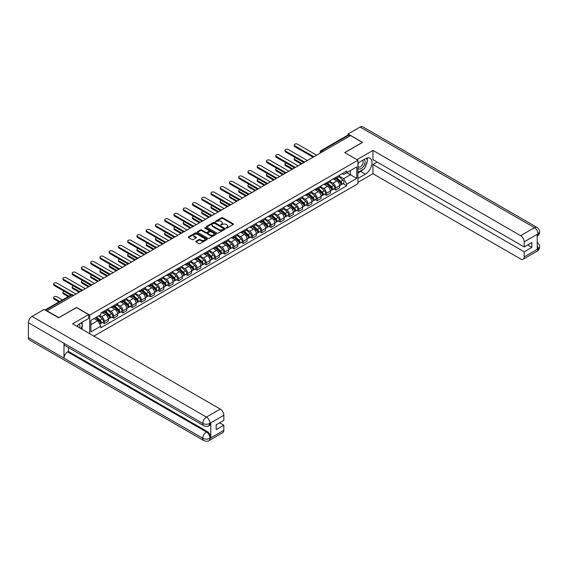 <?xml version="1.0" encoding="UTF-8"?>
<svg xmlns="http://www.w3.org/2000/svg" width="568" height="568" viewBox="0 0 568 568"><rect width="100%" height="100%" fill="white"/><g stroke="black" fill="none" stroke-linecap="round" stroke-linejoin="round"><path stroke-width="0.85" d="M226.22 228.059L227.037 228.059L233.221 224.488A0.824 0.476 0 0 0 233.221 223.82L222.741 217.771A0.824 0.476 0 0 0 221.577 217.771L215.393 221.343L215.393 221.811L217.011 221.35A2.634 1.519 0 0 1 220.732 221.35L221.605 221.854A2.634 1.519 0 0 1 222.379 222.926A2.634 1.519 0 0 1 221.605 224.005L220.81 224.935L222.422 224.474A2.634 1.519 0 0 1 226.149 224.474L227.022 224.978A2.634 1.519 0 0 1 227.796 226.05A2.634 1.519 0 0 1 227.022 227.129L226.22 228.059L226.22 227.59M196.024 241.23A0.824 0.476 0 0 0 196.024 241.904L198.963 243.601A0.824 0.476 0 0 0 200.128 243.601L206.993 239.632A0.824 0.476 0 0 0 206.993 238.958L196.514 232.908A0.824 0.476 0 0 0 195.349 232.908L188.484 236.877A0.824 0.476 0 0 0 188.484 237.552L192.034 239.597A0.824 0.476 0 0 0 193.198 239.597L196.137 237.9A0.824 0.476 0 0 0 196.137 237.232L194.377 236.21A2.201 1.271 0 0 1 193.731 235.315A2.201 1.271 0 0 1 195.094 234.137A2.201 1.271 0 0 1 197.494 234.414L204.388 238.397A2.201 1.271 0 0 1 205.034 239.298A2.201 1.271 0 0 1 203.678 240.47A2.201 1.271 0 0 1 201.278 240.193L200.128 239.533A0.824 0.476 0 0 0 198.963 239.533L196.024 241.23L196.024 241.904L198.963 240.214L198.963 239.533M89.73 315.062L76.502 307.43L58.823 317.633L47.023 310.817L350.584 135.56L362.384 142.376L344.712 152.579L357.939 160.219L89.73 315.062L89.73 333.728M217.068 233.143A0.824 0.476 0 0 0 218.233 233.143L225.098 229.181A0.824 0.476 0 0 0 225.098 228.506L214.619 222.457A0.824 0.476 0 0 0 213.454 222.457L206.589 226.426A0.824 0.476 0 0 0 206.589 227.094L217.068 233.143M204.807 228.187L216.039 234.414L209.18 238.375A0.824 0.476 0 0 1 208.016 238.375L197.536 232.319L197.536 231.652A0.824 0.476 0 0 0 197.536 232.319M197.536 231.652L200.476 229.955A0.824 0.476 0 0 1 201.64 229.955L205.886 232.404A0.824 0.476 0 0 0 207.05 232.404L209.003 231.282A0.824 0.476 0 0 0 209.003 230.608L204.579 228.052L205.396 227.583L216.046 233.732A0.824 0.476 0 0 1 216.046 234.406L216.046 233.732M93.912 336.142L357.939 183.705L357.939 160.219M323.121 151.415L321.878 150.697A1.676 0.966 60 0 0 321.034 150.612L347.907 135.099A1.676 0.966 60 0 1 348.745 135.184L321.878 150.697A1.676 0.966 120 0 0 320.686 152.749L320.686 152.82M349.987 135.901L348.745 135.184M335.695 177.443A3.855 2.229 60 0 1 334.893 179.168L338.812 176.911A3.855 2.229 -120 0 0 339.607 175.178M330.136 181.597L332.969 183.23A3.855 2.229 60 0 1 335.695 187.951L339.607 185.693A3.855 2.229 -120 0 0 336.881 180.965L334.076 179.346M339.607 185.693L339.607 187.781L335.695 190.039L333.821 188.959M334.893 179.168A3.855 2.229 60 0 1 332.997 178.998M335.695 187.951L335.695 190.039M326.444 182.782A3.855 2.229 60 0 1 325.641 184.515L329.561 182.257A3.855 2.229 -120 0 0 330.356 180.525M324.562 194.299L326.444 195.385L330.356 193.12L330.356 191.033A3.855 2.229 -120 0 0 327.629 186.311L324.825 184.692M325.641 184.515A3.855 2.229 60 0 1 323.746 184.337M320.885 186.936L323.71 188.569A3.855 2.229 60 0 1 326.444 193.297L326.444 195.385M317.192 188.122A3.855 2.229 60 0 1 316.39 189.854L320.302 187.596A3.855 2.229 -120 0 0 321.105 185.864M315.311 199.645L317.192 200.724L321.105 198.466L321.105 196.379A3.855 2.229 -120 0 0 318.378 191.65L315.574 190.031M316.39 189.854A3.855 2.229 60 0 1 314.487 189.684M311.633 192.282L314.459 193.908A3.855 2.229 60 0 1 317.192 198.637L317.192 200.724M307.934 193.468A3.855 2.229 60 0 1 307.139 195.2L311.051 192.935A3.855 2.229 -120 0 0 311.853 191.203M306.06 204.984L307.934 206.07L311.853 203.805L311.853 201.718A3.855 2.229 -120 0 0 309.12 196.989L306.322 195.378M307.139 195.2A3.855 2.229 60 0 1 305.236 195.023M302.382 197.621L305.208 199.254A3.855 2.229 60 0 1 307.934 203.976L307.934 206.07M298.683 198.807A3.855 2.229 60 0 1 297.888 200.539L301.8 198.282A3.855 2.229 -120 0 0 302.602 196.549M296.808 210.323L298.683 211.41L302.602 209.152L302.602 207.057A3.855 2.229 -120 0 0 299.868 202.336L297.071 200.717M297.888 200.539A3.855 2.229 60 0 1 295.985 200.369M293.131 202.961L295.956 204.594A3.855 2.229 60 0 1 298.683 209.322L298.683 211.41M289.431 204.146A3.855 2.229 60 0 1 288.629 205.879L292.548 203.621A3.855 2.229 -120 0 0 293.344 201.888M287.557 215.67L289.431 216.749L293.344 214.491L293.344 212.404A3.855 2.229 -120 0 0 290.617 207.675L287.813 206.056M288.629 205.879A3.855 2.229 60 0 1 286.733 205.708M283.872 208.307L286.705 209.94A3.855 2.229 60 0 1 289.431 214.661L289.431 216.749M280.18 209.493A3.855 2.229 60 0 1 279.378 211.225L283.297 208.967A3.855 2.229 -120 0 0 284.092 207.235M278.299 221.009L280.18 222.095L284.092 219.83L284.092 217.743A3.855 2.229 -120 0 0 281.366 213.021L278.561 211.403M279.378 211.225A3.855 2.229 60 0 1 277.482 211.047M274.621 213.646L277.454 215.279A3.855 2.229 60 0 1 280.18 220.008L280.18 222.095M270.929 214.832A3.855 2.229 60 0 1 270.127 216.564L274.039 214.306A3.855 2.229 -120 0 0 274.841 212.574M269.047 226.355L270.929 227.434L274.841 225.176L274.841 223.089A3.855 2.229 -120 0 0 272.115 218.361L269.31 216.742M270.127 216.564A3.855 2.229 60 0 1 268.231 216.394M265.37 218.985L268.195 220.618A3.855 2.229 60 0 1 270.929 225.347L270.929 227.434M261.671 220.178A3.855 2.229 60 0 1 260.875 221.91L264.787 219.646A3.855 2.229 -120 0 0 265.59 217.913M259.796 231.694L261.671 232.781L265.59 230.516L265.59 228.428A3.855 2.229 -120 0 0 262.856 223.7L260.059 222.088M260.875 221.91A3.855 2.229 60 0 1 258.972 221.733M256.118 224.332L258.944 225.965A3.855 2.229 60 0 1 261.671 230.686L261.671 232.781M252.419 225.517A3.855 2.229 60 0 1 251.624 227.25L255.536 224.992A3.855 2.229 -120 0 0 256.338 223.259M250.545 237.034L252.419 238.12L256.338 235.862L256.338 233.767A3.855 2.229 -120 0 0 253.605 229.046L250.807 227.427M251.624 227.25A3.855 2.229 60 0 1 249.721 227.072M246.867 229.671L249.693 231.304A3.855 2.229 60 0 1 252.419 236.032L252.419 238.12M243.168 230.856A3.855 2.229 60 0 1 242.366 232.589L246.285 230.331A3.855 2.229 -120 0 0 247.08 228.599M241.293 242.38L243.168 243.459L247.08 241.201L247.08 239.114A3.855 2.229 -120 0 0 244.354 234.385L241.549 232.766M242.366 232.589A3.855 2.229 60 0 1 240.47 232.418M237.616 235.017L240.441 236.65A3.855 2.229 60 0 1 243.168 241.372L243.168 243.459M233.917 236.203A3.855 2.229 60 0 1 233.114 237.935L237.034 235.67A3.855 2.229 -120 0 0 237.829 233.945M232.035 247.719L233.917 248.805L237.829 246.54L237.829 244.453A3.855 2.229 -120 0 0 235.102 239.731L232.298 238.113M233.114 237.935A3.855 2.229 60 0 1 231.219 237.758M228.357 240.356L231.19 241.989A3.855 2.229 60 0 1 233.917 246.718L233.917 248.805M224.665 241.542A3.855 2.229 60 0 1 223.863 243.274L227.775 241.017A3.855 2.229 -120 0 0 228.577 239.284M222.784 253.058L224.665 254.144L228.577 251.887L228.577 249.799A3.855 2.229 -120 0 0 225.851 245.071L223.046 243.452M223.863 243.274A3.855 2.229 60 0 1 221.967 243.104M219.106 245.696L221.932 247.328A3.855 2.229 60 0 1 224.665 252.057L224.665 254.144M215.407 246.888A3.855 2.229 60 0 1 214.612 248.621L218.524 246.356A3.855 2.229 -120 0 0 219.326 244.623M213.532 258.404L215.407 259.484L219.326 257.226L219.326 255.138A3.855 2.229 -120 0 0 216.6 250.41L213.795 248.798M214.612 248.621A3.855 2.229 60 0 1 212.709 248.443M209.855 251.042L212.68 252.675A3.855 2.229 60 0 1 215.407 257.396L215.407 259.484M206.156 252.227A3.855 2.229 60 0 1 205.36 253.96L209.272 251.702A3.855 2.229 -120 0 0 210.075 249.97M204.281 263.744L206.156 264.83L210.075 262.572L210.075 260.478A3.855 2.229 -120 0 0 207.341 255.756L204.544 254.137M205.36 253.96A3.855 2.229 60 0 1 203.458 253.782M200.603 256.381L203.429 258.014A3.855 2.229 60 0 1 206.156 262.743L206.156 264.83M196.904 257.567A3.855 2.229 60 0 1 196.109 259.299L200.021 257.041A3.855 2.229 -120 0 0 200.816 255.309M195.03 269.09L196.904 270.169L200.816 267.911L200.816 265.824A3.855 2.229 -120 0 0 198.09 261.095L195.293 259.477M196.109 259.299A3.855 2.229 60 0 1 194.206 259.129M191.352 261.727L194.178 263.353A3.855 2.229 60 0 1 196.904 268.082L196.904 270.169M187.653 262.913A3.855 2.229 60 0 1 186.851 264.645L190.77 262.38A3.855 2.229 -120 0 0 191.565 260.648M185.779 274.429L187.653 275.515L191.565 273.251L191.565 271.163A3.855 2.229 -120 0 0 188.839 266.442L186.034 264.823M186.851 264.645A3.855 2.229 60 0 1 184.955 264.468M182.094 267.066L184.927 268.7A3.855 2.229 60 0 1 187.653 273.421L187.653 275.515M178.402 268.252A3.855 2.229 60 0 1 177.599 269.985L181.519 267.727A3.855 2.229 -120 0 0 182.314 265.994M176.52 279.768L178.402 280.855L182.314 278.597L182.314 276.51A3.855 2.229 -120 0 0 179.587 271.781L176.783 270.162M177.599 269.985A3.855 2.229 60 0 1 175.704 269.814M172.842 272.406L175.668 274.039A3.855 2.229 60 0 1 178.402 278.767L178.402 280.855M169.143 273.599A3.855 2.229 60 0 1 168.348 275.331L172.26 273.066A3.855 2.229 -120 0 0 173.062 271.334M167.269 285.115L169.15 286.194L173.062 283.936L173.062 281.849A3.855 2.229 -120 0 0 170.336 277.12L167.532 275.501M168.348 275.331A3.855 2.229 60 0 1 166.445 275.153M163.591 277.752L166.417 279.385A3.855 2.229 60 0 1 169.15 284.106L169.15 286.194M159.892 278.938A3.855 2.229 60 0 1 159.097 280.67L163.009 278.412A3.855 2.229 -120 0 0 163.811 276.68M158.018 290.454L159.892 291.54L163.811 289.282L163.811 287.188A3.855 2.229 -120 0 0 161.078 282.466L158.28 280.848M159.097 280.67A3.855 2.229 60 0 1 157.194 280.493M154.34 283.091L157.166 284.724A3.855 2.229 60 0 1 159.892 289.453L159.892 291.54M150.641 284.277A3.855 2.229 60 0 1 149.845 286.009L153.758 283.751A3.855 2.229 -120 0 0 154.553 282.019M148.766 295.8L150.641 296.879L154.553 294.622L154.553 292.534A3.855 2.229 -120 0 0 151.826 287.806L149.029 286.187M149.845 286.009A3.855 2.229 60 0 1 147.943 285.839M145.088 288.438L147.914 290.063A3.855 2.229 60 0 1 150.641 294.792L150.641 296.879M141.389 289.623A3.855 2.229 60 0 1 140.587 291.356L144.506 289.091A3.855 2.229 -120 0 0 145.302 287.358M139.515 301.139L141.389 302.226L145.302 299.961L145.302 297.873A3.855 2.229 -120 0 0 142.575 293.152L139.771 291.533M140.587 291.356A3.855 2.229 60 0 1 138.691 291.178M135.83 293.777L138.663 295.41A3.855 2.229 60 0 1 141.389 300.131L141.389 302.226M132.138 294.962A3.855 2.229 60 0 1 131.336 296.695L135.255 294.437A3.855 2.229 -120 0 0 136.05 292.705M130.257 306.479L132.138 307.565L136.05 305.307L136.05 303.213A3.855 2.229 -120 0 0 133.324 298.491L130.519 296.872M131.336 296.695A3.855 2.229 60 0 1 129.44 296.524M126.579 299.116L129.405 300.749A3.855 2.229 60 0 1 132.138 305.477L132.138 307.565M122.887 300.309A3.855 2.229 60 0 1 122.084 302.034L125.997 299.776A3.855 2.229 -120 0 0 126.799 298.044M121.005 311.825L122.887 312.904L126.799 310.646L126.799 308.559A3.855 2.229 -120 0 0 124.072 303.83L121.268 302.211M122.084 302.034A3.855 2.229 60 0 1 120.182 301.864M117.328 304.462L120.153 306.095A3.855 2.229 60 0 1 122.887 310.817L122.887 312.904M113.628 305.648A3.855 2.229 60 0 1 112.833 307.38L116.745 305.123A3.855 2.229 -120 0 0 117.548 303.39M111.754 317.164L113.628 318.25L117.548 315.986L117.548 313.898A3.855 2.229 -120 0 0 114.814 309.177L112.017 307.558M112.833 307.38A3.855 2.229 60 0 1 110.93 307.203M108.076 309.801L110.902 311.434A3.855 2.229 60 0 1 113.628 316.163L113.628 318.25M104.377 310.987A3.855 2.229 60 0 1 103.582 312.719L107.494 310.462A3.855 2.229 -120 0 0 108.296 308.729M102.503 322.51L104.377 323.59L108.296 321.332L108.296 319.244A3.855 2.229 -120 0 0 105.563 314.516L102.765 312.897M103.582 312.719A3.855 2.229 60 0 1 101.679 312.549M99.393 315.474L101.651 316.774A3.855 2.229 60 0 1 104.377 321.502L104.377 323.59M342.248 173.659L343.64 174.461L356.754 166.893L350.463 170.521L350.463 174.767L343.64 178.707L339.394 176.25M90.916 324.619L97.739 320.679L100.877 326.124L90.916 331.875L90.916 320.373L100.877 314.622L100.877 313.011L346.785 171.039L346.785 172.644L356.754 178.402L346.785 184.153L343.64 178.707M356.754 166.893L356.754 178.402M100.877 326.124L100.877 327.736L346.785 185.764L346.785 184.153M97.739 320.679L94.061 318.556M343.072 183.613L346.785 185.764M226.454 228.144L227.022 227.811A2.634 1.519 0 0 0 227.796 226.739L227.796 226.05M222.379 222.926L222.379 223.614A2.634 1.519 0 0 1 221.605 224.687L221.037 225.02M233.214 224.495L222.741 218.453A0.824 0.476 0 0 0 221.577 218.453L215.62 221.889M225.098 228.506L225.098 229.181L214.619 223.139A0.824 0.476 0 0 0 213.454 223.139L206.596 227.101M223.643 229.081L223.643 228.606L214.448 223.295L212.787 223.785A2.634 1.519 0 0 0 212.013 224.857A2.634 1.519 0 0 0 212.787 225.936L219.078 229.564A2.634 1.519 0 0 0 222.798 229.564L223.643 229.081L223.643 229.763L223.813 228.84M212.013 224.857L212.013 225.546A2.634 1.519 0 0 0 212.787 226.618L212.787 225.936M223.643 229.763L222.798 230.253A2.634 1.519 0 0 1 219.078 230.253L212.787 226.618M197.543 232.326L200.476 230.636L200.476 229.955M209.244 230.942L209.244 231.63A0.824 0.476 0 0 1 209.003 231.964L207.05 233.093A0.824 0.476 0 0 1 205.886 233.093L201.64 230.636A0.824 0.476 0 0 0 200.476 230.636M210.302 234.953A2.201 1.271 0 0 0 212.702 235.23A2.201 1.271 0 0 0 214.058 234.051A2.201 1.271 0 0 0 213.412 233.157L210.984 231.751A0.824 0.476 0 0 0 209.819 231.751L207.867 232.873A0.824 0.476 0 0 0 207.867 233.547L210.302 234.953L210.302 235.635A2.201 1.271 0 0 0 212.702 235.912A2.201 1.271 0 0 0 214.058 234.74L214.058 234.051M207.625 233.214L207.625 233.895A0.824 0.476 0 0 0 207.867 234.236L207.867 233.547M210.302 235.635L207.867 234.236M205.034 239.298L205.034 239.98A2.201 1.271 0 0 1 203.678 241.159A2.201 1.271 0 0 1 201.278 240.882L200.128 240.214A0.824 0.476 0 0 0 198.963 240.214M193.731 235.315L193.731 235.997A2.201 1.271 0 0 0 194.377 236.899L194.377 236.21M196.123 237.907L194.377 236.899M206.993 238.958L206.993 239.632L196.514 233.597A0.824 0.476 0 0 0 195.349 233.597L188.491 237.552M335.965 178.558L339.735 181.923A2.095 1.214 60 0 1 340.388 185.161L339.607 185.615M336.064 178.643L337.839 179.673M295.388 157.663A1.931 1.115 -0 0 0 294.267 158.678A1.931 1.115 -0 0 0 294.827 159.459L302.006 163.605M336.341 178.338L340.537 182.079A1.008 0.582 60 0 1 340.857 183.634A1.008 0.582 60 0 1 340.764 183.67M336.973 177.976L340.743 181.341A2.095 1.214 60 0 1 341.396 184.579A2.095 1.214 60 0 1 340.764 184.65M339.075 176.712L342.873 180.106A2.095 1.214 60 0 1 343.534 183.35L341.396 184.579M301.232 164.053L294.827 160.353A1.931 1.115 180 0 1 294.267 159.565L294.267 158.678M312.606 156.917L294.827 146.658A1.931 1.115 180 0 1 294.267 145.869L294.267 144.975A1.931 1.115 -0 0 0 294.827 145.763L313.373 156.47M316.596 155.185L297.554 144.187A1.931 1.115 -0 0 0 295.452 143.945A1.931 1.115 -0 0 0 294.267 144.975M326.706 183.897L330.477 187.262A2.095 1.214 60 0 1 331.137 190.507L330.356 190.954M326.806 183.989L328.581 185.012M286.137 163.002A1.931 1.115 -0 0 0 285.008 164.017A1.931 1.115 -0 0 0 285.576 164.805L292.754 168.944M327.09 183.677L331.286 187.419A1.008 0.582 60 0 1 331.598 188.981A1.008 0.582 60 0 1 331.506 189.016M327.715 183.315L331.485 186.68A2.095 1.214 60 0 1 332.145 189.925A2.095 1.214 60 0 1 331.513 189.989M329.823 182.051L333.622 185.445A2.095 1.214 60 0 1 334.282 188.69L332.145 189.925M291.98 169.392L285.576 165.693A1.931 1.115 180 0 1 285.008 164.905L285.008 164.017M317.455 189.243L321.225 192.602A2.095 1.214 60 0 1 321.886 195.846L321.105 196.301M317.555 189.329L319.33 190.351M276.886 168.348A1.931 1.115 -0 0 0 275.757 169.356A1.931 1.115 -0 0 0 276.325 170.144L283.503 174.291M317.839 189.023L322.035 192.765A1.008 0.582 60 0 1 322.347 194.32A1.008 0.582 60 0 1 322.255 194.355M318.463 188.661L322.233 192.019A2.095 1.214 60 0 1 322.894 195.264A2.095 1.214 60 0 1 322.262 195.335M320.565 187.397L324.371 190.791A2.095 1.214 60 0 1 325.031 194.029L322.894 195.264M282.729 174.738L276.325 171.039A1.931 1.115 180 0 1 275.757 170.251L275.757 169.356M363.279 169.321A9.436 5.446 120 0 1 360.666 171.451L365.352 174.156A9.436 5.446 120 0 0 371.515 165.835A9.436 5.446 120 0 0 370.066 158.273A9.436 5.446 120 0 0 365.352 158.742L357.939 163.023M365.352 174.156L357.939 178.43M357.939 182.371L372.942 173.709L372.942 164.493L524.186 251.816L524.186 256.921L538.123 248.798L537.236 249.217L537.236 234.492L538.038 233.853L524.186 241.854A5.034 2.904 -120 0 0 520.629 235.684L534.481 227.69L360.105 127.019L348.035 133.984L362.561 142.376L344.797 152.629M377.152 162.065L372.942 164.493M527.629 244.971L531.84 247.399L531.84 242.536L524.186 246.952L372.942 159.636L372.942 150.421L520.629 235.684M356.96 159.651L372.942 150.421M372.942 173.709L520.629 258.972A5.034 2.904 -120 0 0 523.142 259.221A5.034 2.904 -120 0 0 524.186 256.921M360.105 127.019A5.162 2.975 -60 0 1 362.682 126.763L537.058 227.434A5.162 2.975 -60 0 0 534.481 227.69A5.034 2.904 60 0 1 538.038 233.853M348.035 135.049L348.035 133.984M524.186 246.952L524.186 241.854M531.84 247.399L524.186 251.816M365.153 166.85A9.436 5.446 120 0 0 367.184 161.617M367.34 159.927A9.436 5.446 120 0 0 367.105 158.003M360.666 171.451L357.939 173.02M537.236 245.696L538.038 248.749M537.058 242.33C539.082 244.155 539.927 245.61 539.6 246.697L538.13 248.798M537.058 227.434C539.082 229.238 539.927 230.707 539.6 231.836L538.123 233.909M88.601 314.587L72.59 323.831L220.27 409.095A5.034 2.904 60 0 1 223.835 415.258L209.982 423.259L208.939 425.73C208.094 426.589 206.397 426.589 203.848 425.737L65.057 345.607A5.162 2.975 -60 0 1 63.985 343.278L28.4 322.738A5.162 2.975 -60 0 1 32.049 316.419L44.119 309.446L58.646 317.839L76.446 307.565L88.601 314.587L88.601 318.52L80.18 323.384A9.436 5.446 120 0 0 76.872 326.302M81.927 329.227L83.915 330.37M82.14 329.106L82.14 325.94M82.14 324.527L82.14 322.255M223.835 415.258L223.835 420.363L216.181 424.779L216.181 429.642L223.835 425.226L223.835 430.324A5.034 2.904 60 0 1 222.791 432.631L208.939 440.626A5.034 2.904 -120 0 0 209.982 438.326L223.835 430.324M208.939 440.626C208.136 441.478 206.44 441.485 203.848 440.633L29.465 339.955A5.162 2.975 -60 0 1 28.4 337.598L63.985 358.145A5.162 2.975 -60 0 1 67.635 351.862L206.425 431.985L207.228 431.524A5.034 2.904 60 0 1 210.785 437.687L210.785 422.968A5.034 2.904 60 0 1 209.741 425.269L208.939 425.73M28.4 322.738L28.4 337.598M203.848 425.737A5.162 2.975 -60 0 1 202.776 423.409L63.985 343.278L63.985 358.145L202.776 438.269C205.147 439.419 207.519 439.419 209.897 438.269L209.982 438.326M223.835 425.226L219.624 422.791M68.437 347.559L68.437 351.393L207.228 431.524M68.437 351.393L67.635 351.862M32.049 316.419L206.425 417.089A5.162 2.975 -60 0 0 202.776 423.409C205.154 424.552 207.526 424.537 209.89 423.38M357.939 168.263A5.453 3.145 120 0 0 362.27 167.794A5.453 3.145 120 0 0 365.11 161.859A5.453 3.145 120 0 0 364.123 159.452M358.394 162.76A5.453 3.145 120 0 0 357.939 163.74M357.939 165.565A3.735 2.158 120 0 0 358.692 166.914A3.735 2.158 120 0 0 361.567 165.913A3.735 2.158 120 0 0 363.193 162.157A3.735 2.158 120 0 0 362.419 160.446A3.735 2.158 120 0 0 362.412 160.439M358.699 162.583A3.735 2.158 120 0 0 357.939 164.819M366.204 158.316L367.659 160.389L364.457 168.639L358.053 172.338M79.754 327.97A5.453 3.145 120 0 0 79.939 326.501A5.453 3.145 120 0 0 79.037 324.158M78.022 326.969A3.735 2.158 120 0 0 78.022 326.799A3.735 2.158 120 0 0 77.638 325.436M81.004 322.908L82.488 325.031L81.061 328.723M303.355 162.263L285.576 151.997A1.931 1.115 180 0 1 285.008 151.209L285.008 150.321A1.931 1.115 -0 0 0 285.576 151.109L304.121 161.816M307.345 160.524L288.303 149.533A1.931 1.115 -0 0 0 286.201 149.292A1.931 1.115 -0 0 0 285.008 150.321M294.103 167.603L276.325 157.336A1.931 1.115 180 0 1 275.757 156.548L275.757 155.66A1.931 1.115 -0 0 0 276.325 156.448L294.87 167.155M298.094 165.863L279.051 154.872A1.931 1.115 -0 0 0 276.95 154.631A1.931 1.115 -0 0 0 275.757 155.66M308.204 194.583L311.974 197.948A2.095 1.214 60 0 1 312.634 201.186L311.853 201.64M308.303 194.668L310.078 195.697M267.627 173.687A1.931 1.115 -0 0 0 266.506 174.703A1.931 1.115 -0 0 0 267.074 175.491L274.245 179.63M308.587 194.362L312.783 198.104A1.008 0.582 60 0 1 313.096 199.659A1.008 0.582 60 0 1 313.003 199.702M309.212 194L312.982 197.366A2.095 1.214 60 0 1 313.642 200.603A2.095 1.214 60 0 1 313.011 200.674M311.314 192.737L315.119 196.13A2.095 1.214 60 0 1 315.78 199.375L313.642 200.603M273.478 180.077L267.074 176.378A1.931 1.115 180 0 1 266.506 175.59L266.506 174.703M298.953 199.922L302.723 203.287A2.095 1.214 60 0 1 303.383 206.532L302.595 206.979M299.052 200.014L300.827 201.036M258.376 179.034A1.931 1.115 -0 0 0 257.254 180.042A1.931 1.115 -0 0 0 257.815 180.83L264.993 184.976M299.329 199.702L303.525 203.451A1.008 0.582 60 0 1 303.844 205.005A1.008 0.582 60 0 1 303.752 205.041M299.961 199.34L303.731 202.705A2.095 1.214 60 0 1 304.391 205.95A2.095 1.214 60 0 1 303.752 206.014M302.062 198.083L305.868 201.477A2.095 1.214 60 0 1 306.521 204.714L304.391 205.95M264.226 185.416L257.815 181.717A1.931 1.115 180 0 1 257.254 180.936L257.254 180.042M289.701 205.268L293.471 208.633A2.095 1.214 60 0 1 294.125 211.871L293.344 212.326M289.801 205.353L291.576 206.383M249.125 184.373A1.931 1.115 -0 0 0 248.003 185.381A1.931 1.115 -0 0 0 248.564 186.169L255.742 190.315M290.078 205.048L294.274 208.79A1.008 0.582 60 0 1 294.593 210.345A1.008 0.582 60 0 1 294.501 210.38M290.709 204.686L294.48 208.051A2.095 1.214 60 0 1 295.133 211.289A2.095 1.214 60 0 1 294.501 211.36M292.811 203.422L296.61 206.816A2.095 1.214 60 0 1 297.27 210.061L295.133 211.289M254.968 190.763L248.564 187.064A1.931 1.115 180 0 1 248.003 186.276L248.003 185.381M284.852 172.949L267.074 162.682A1.931 1.115 180 0 1 266.506 161.894L266.506 161A1.931 1.115 -0 0 0 267.074 161.788L285.619 172.494M288.835 171.209L269.8 160.219A1.931 1.115 -0 0 0 267.698 159.977A1.931 1.115 -0 0 0 266.506 161M275.601 178.288L257.815 168.022A1.931 1.115 180 0 1 257.254 167.233L257.254 166.346A1.931 1.115 -0 0 0 257.815 167.134L276.36 177.841M279.584 176.549L260.549 165.558A1.931 1.115 -0 0 0 258.447 165.316A1.931 1.115 -0 0 0 257.254 166.346M266.342 183.627L248.564 173.368A1.931 1.115 180 0 1 248.003 172.58L248.003 171.685A1.931 1.115 -0 0 0 248.564 172.473L267.109 183.18M270.332 181.895L251.297 170.897A1.931 1.115 -0 0 0 249.189 170.656A1.931 1.115 -0 0 0 248.003 171.685M280.443 210.607L284.22 213.973A2.095 1.214 60 0 1 284.873 217.217L284.092 217.665M280.549 210.7L282.324 211.722M239.874 189.712A1.931 1.115 -0 0 0 238.745 190.727A1.931 1.115 -0 0 0 239.313 191.515L246.491 195.655M280.826 210.387L285.022 214.129A1.008 0.582 60 0 1 285.335 215.691A1.008 0.582 60 0 1 285.25 215.726M281.451 210.025L285.228 213.391A2.095 1.214 60 0 1 285.881 216.635A2.095 1.214 60 0 1 285.25 216.699M283.56 208.761L287.358 212.155A2.095 1.214 60 0 1 288.019 215.4L285.881 216.635M245.717 196.102L239.313 192.403A1.931 1.115 180 0 1 238.745 191.615L238.745 190.727M257.091 188.974L239.313 178.707A1.931 1.115 180 0 1 238.745 177.919L238.745 177.031A1.931 1.115 -0 0 0 239.313 177.819L257.858 188.526M261.081 187.234L242.039 176.243A1.931 1.115 -0 0 0 239.937 176.002A1.931 1.115 -0 0 0 238.745 177.031M271.192 215.946L274.962 219.312A2.095 1.214 60 0 1 275.622 222.557L274.841 223.011M271.291 216.039L273.066 217.061M230.622 195.058A1.931 1.115 -0 0 0 229.493 196.066A1.931 1.115 -0 0 0 230.061 196.855L237.239 201.001M271.575 215.733L275.771 219.475A1.008 0.582 60 0 1 276.084 221.03A1.008 0.582 60 0 1 275.991 221.066M272.2 215.364L275.97 218.73A2.095 1.214 60 0 1 276.63 221.974A2.095 1.214 60 0 1 275.998 222.045M274.301 214.108L278.107 217.501A2.095 1.214 60 0 1 278.767 220.739L276.63 221.974M236.465 201.441L230.061 197.749A1.931 1.115 180 0 1 229.493 196.961L229.493 196.066M247.84 194.313L230.061 184.046A1.931 1.115 180 0 1 229.493 183.258L229.493 182.371A1.931 1.115 -0 0 0 230.061 183.159L248.606 193.865M251.83 192.573L232.788 181.582A1.931 1.115 -0 0 0 230.686 181.341A1.931 1.115 -0 0 0 229.493 182.371M261.94 221.293L265.71 224.658A2.095 1.214 60 0 1 266.371 227.896L265.59 228.35M262.04 221.378L263.815 222.407M221.371 200.397A1.931 1.115 -0 0 0 220.242 201.413A1.931 1.115 -0 0 0 220.81 202.201L227.981 206.34M262.324 221.073L266.52 224.814A1.008 0.582 60 0 1 266.832 226.369A1.008 0.582 60 0 1 266.74 226.412M262.949 220.711L266.719 224.076A2.095 1.214 60 0 1 267.379 227.314A2.095 1.214 60 0 1 266.747 227.385M265.05 219.447L268.856 222.841A2.095 1.214 60 0 1 269.516 226.085L267.379 227.314M227.214 206.787L220.81 203.088A1.931 1.115 180 0 1 220.242 202.3L220.242 201.413M238.588 199.659L220.81 189.392A1.931 1.115 180 0 1 220.242 188.604L220.242 187.71A1.931 1.115 -0 0 0 220.81 188.498L239.355 199.205M242.571 197.92L223.536 186.929A1.931 1.115 -0 0 0 221.435 186.68A1.931 1.115 -0 0 0 220.242 187.71M252.689 226.632L256.459 229.997A2.095 1.214 60 0 1 257.119 233.242L256.331 233.689M252.788 226.724L254.563 227.747M212.112 205.737A1.931 1.115 -0 0 0 210.991 206.752A1.931 1.115 -0 0 0 211.552 207.54L218.73 211.686M253.065 226.412L257.261 230.161A1.008 0.582 60 0 1 257.581 231.716A1.008 0.582 60 0 1 257.489 231.751M253.697 226.05L257.467 229.415A2.095 1.214 60 0 1 258.128 232.66A2.095 1.214 60 0 1 257.489 232.724M255.799 224.786L259.604 228.18A2.095 1.214 60 0 1 260.258 231.424L258.128 232.66M217.963 212.127L211.552 208.428A1.931 1.115 180 0 1 210.991 207.639L210.991 206.752M229.337 204.998L211.552 194.732A1.931 1.115 180 0 1 210.991 193.944L210.991 193.056A1.931 1.115 -0 0 0 211.552 193.844L230.104 204.551M233.32 203.259L214.285 192.268A1.931 1.115 -0 0 0 212.184 192.027A1.931 1.115 -0 0 0 210.991 193.056M243.438 231.978L247.208 235.337A2.095 1.214 60 0 1 247.861 238.581L247.08 239.036M243.537 232.064L245.312 233.093M202.861 211.083A1.931 1.115 -0 0 0 201.739 212.091A1.931 1.115 -0 0 0 202.3 212.879L209.478 217.026M243.814 231.758L248.01 235.5A1.008 0.582 60 0 1 248.33 237.055A1.008 0.582 60 0 1 248.237 237.09M244.446 231.396L248.216 234.761A2.095 1.214 60 0 1 248.869 237.999A2.095 1.214 60 0 1 248.237 238.07M246.547 230.132L250.353 233.526A2.095 1.214 60 0 1 251.006 236.771L248.869 237.999M208.704 217.473L202.3 213.774A1.931 1.115 180 0 1 201.739 212.986L201.739 212.091M220.079 210.337L202.3 200.078A1.931 1.115 180 0 1 201.739 199.29L201.739 198.395A1.931 1.115 -0 0 0 202.3 199.183L220.845 209.89M224.069 208.598L205.034 197.607A1.931 1.115 -0 0 0 202.925 197.366A1.931 1.115 -0 0 0 201.739 198.395M234.186 237.317L237.956 240.683A2.095 1.214 60 0 1 238.61 243.928L237.829 244.375M234.286 237.41L236.061 238.432M193.61 216.422A1.931 1.115 -0 0 0 192.488 217.438A1.931 1.115 -0 0 0 193.049 218.226L200.227 222.365M234.563 237.097L238.759 240.839A1.008 0.582 60 0 1 239.078 242.401A1.008 0.582 60 0 1 238.986 242.437M235.195 236.735L238.965 240.101A2.095 1.214 60 0 1 239.618 243.345A2.095 1.214 60 0 1 238.986 243.409M237.296 235.471L241.095 238.865A2.095 1.214 60 0 1 241.755 242.11L239.618 243.345M199.453 222.812L193.049 219.113A1.931 1.115 180 0 1 192.488 218.325L192.488 217.438M210.827 215.684L193.049 205.417A1.931 1.115 180 0 1 192.488 204.629L192.488 203.742A1.931 1.115 -0 0 0 193.049 204.53L211.594 215.236M214.818 213.944L195.775 202.954A1.931 1.115 -0 0 0 193.674 202.712A1.931 1.115 -0 0 0 192.488 203.742M224.928 242.657L228.698 246.022A2.095 1.214 60 0 1 229.358 249.267L228.577 249.721M225.027 242.749L226.802 243.771M184.359 221.769A1.931 1.115 -0 0 0 183.23 222.777A1.931 1.115 -0 0 0 183.798 223.565L190.976 227.711M225.311 242.437L229.507 246.185A1.008 0.582 60 0 1 229.82 247.74A1.008 0.582 60 0 1 229.728 247.776M225.936 242.074L229.706 245.44A2.095 1.214 60 0 1 230.367 248.685A2.095 1.214 60 0 1 229.735 248.749M228.038 240.818L231.843 244.212A2.095 1.214 60 0 1 232.504 247.449L230.367 248.685M190.202 228.151L183.798 224.459A1.931 1.115 180 0 1 183.23 223.671L183.23 222.777M201.576 221.023L183.798 210.756A1.931 1.115 180 0 1 183.23 209.968L183.23 209.081A1.931 1.115 -0 0 0 183.798 209.869L202.343 220.576M205.566 219.284L186.524 208.293A1.931 1.115 -0 0 0 184.422 208.051A1.931 1.115 -0 0 0 183.23 209.081M215.677 248.003L219.447 251.368A2.095 1.214 60 0 1 220.107 254.606L219.326 255.06M215.776 248.088L217.551 249.118M175.107 227.108A1.931 1.115 -0 0 0 173.978 228.123A1.931 1.115 -0 0 0 174.546 228.911L181.717 233.05M216.06 247.783L220.256 251.525A1.008 0.582 60 0 1 220.569 253.079A1.008 0.582 60 0 1 220.476 253.122M216.685 247.421L220.455 250.786A2.095 1.214 60 0 1 221.115 254.024A2.095 1.214 60 0 1 220.483 254.095M218.786 246.157L222.592 249.551A2.095 1.214 60 0 1 223.252 252.796L221.115 254.024M180.951 233.498L174.546 229.799A1.931 1.115 180 0 1 173.978 229.011L173.978 228.123M192.325 226.362L174.546 216.103A1.931 1.115 180 0 1 173.978 215.315L173.978 214.42A1.931 1.115 -0 0 0 174.546 215.208L193.092 225.915M196.315 224.63L177.273 213.632A1.931 1.115 -0 0 0 175.171 213.391A1.931 1.115 -0 0 0 173.978 214.42M206.425 253.342L210.196 256.708A2.095 1.214 60 0 1 210.856 259.952L210.075 260.4M206.525 253.434L208.3 254.457M165.849 232.447A1.931 1.115 -0 0 0 164.727 233.462A1.931 1.115 -0 0 0 165.295 234.25L172.466 238.39M206.809 253.122L210.998 256.871A1.008 0.582 60 0 1 211.317 258.426A1.008 0.582 60 0 1 211.225 258.461M207.434 252.76L211.204 256.125A2.095 1.214 60 0 1 211.864 259.37A2.095 1.214 60 0 1 211.232 259.434M209.535 251.496L213.341 254.89A2.095 1.214 60 0 1 213.994 258.135L211.864 259.37M171.699 238.837L165.295 235.138A1.931 1.115 180 0 1 164.727 234.35L164.727 233.462M183.073 231.709L165.295 221.442A1.931 1.115 180 0 1 164.727 220.654L164.727 219.766A1.931 1.115 -0 0 0 165.295 220.554L183.84 231.261M187.057 229.969L168.022 218.978A1.931 1.115 -0 0 0 165.92 218.737A1.931 1.115 -0 0 0 164.727 219.766M197.174 258.688L200.944 262.047A2.095 1.214 60 0 1 201.604 265.291L200.816 265.746M197.274 258.774L199.049 259.796M156.598 237.793A1.931 1.115 -0 0 0 155.476 238.801A1.931 1.115 -0 0 0 156.037 239.589L163.215 243.736M197.55 258.468L201.746 262.21A1.008 0.582 60 0 1 202.066 263.765A1.008 0.582 60 0 1 201.974 263.8M198.182 258.106L201.952 261.465A2.095 1.214 60 0 1 202.613 264.709A2.095 1.214 60 0 1 201.974 264.78M200.284 256.842L204.089 260.236A2.095 1.214 60 0 1 204.743 263.481L202.613 264.709M162.448 244.183L156.037 240.484A1.931 1.115 180 0 1 155.476 239.696L155.476 238.801M173.822 237.048L156.037 226.781A1.931 1.115 180 0 1 155.476 226L155.476 225.106A1.931 1.115 -0 0 0 156.037 225.894L174.582 236.6M177.805 235.308L158.77 224.317A1.931 1.115 -0 0 0 156.661 224.076A1.931 1.115 -0 0 0 155.476 225.106M187.923 264.028L191.693 267.393A2.095 1.214 60 0 1 192.346 270.638L191.565 271.085M188.022 264.12L189.797 265.142M147.346 243.132A1.931 1.115 -0 0 0 146.224 244.148A1.931 1.115 -0 0 0 146.785 244.936L153.963 249.075M188.299 263.808L192.495 267.549A1.008 0.582 60 0 1 192.815 269.111A1.008 0.582 60 0 1 192.722 269.147M188.931 263.445L192.701 266.811A2.095 1.214 60 0 1 193.354 270.056A2.095 1.214 60 0 1 192.722 270.119M191.033 262.182L194.831 265.575A2.095 1.214 60 0 1 195.491 268.82L193.354 270.056M153.19 249.522L146.785 245.823A1.931 1.115 180 0 1 146.224 245.035L146.224 244.148M164.564 242.394L146.785 232.127A1.931 1.115 180 0 1 146.224 231.339L146.224 230.452A1.931 1.115 -0 0 0 146.785 231.233L165.331 241.947M168.554 240.654L149.512 229.664A1.931 1.115 -0 0 0 147.41 229.422A1.931 1.115 -0 0 0 146.224 230.452M178.664 269.367L182.434 272.732A2.095 1.214 60 0 1 183.095 275.977L182.314 276.431M178.764 269.459L180.539 270.482M138.095 248.479A1.931 1.115 -0 0 0 136.966 249.487A1.931 1.115 -0 0 0 137.534 250.275L144.712 254.421M179.048 269.147L183.244 272.896A1.008 0.582 60 0 1 183.556 274.45A1.008 0.582 60 0 1 183.464 274.486M179.673 268.785L183.443 272.15A2.095 1.214 60 0 1 184.103 275.395A2.095 1.214 60 0 1 183.471 275.459M181.781 267.528L185.58 270.922A2.095 1.214 60 0 1 186.24 274.159L184.103 275.395M143.938 254.862L137.534 251.17A1.931 1.115 180 0 1 136.966 250.381L136.966 249.487M155.312 247.733L137.534 237.467A1.931 1.115 180 0 1 136.966 236.679L136.966 235.791A1.931 1.115 -0 0 0 137.534 236.579L156.079 247.286M159.303 245.994L140.261 235.003A1.931 1.115 -0 0 0 138.159 234.761A1.931 1.115 -0 0 0 136.966 235.791M169.413 274.713L173.183 278.079A2.095 1.214 60 0 1 173.843 281.316L173.062 281.771M169.512 274.798L171.287 275.828M128.844 253.818A1.931 1.115 -0 0 0 127.715 254.833A1.931 1.115 -0 0 0 128.283 255.614L135.461 259.761M169.797 274.493L173.993 278.235A1.008 0.582 60 0 1 174.305 279.79A1.008 0.582 60 0 1 174.213 279.825M170.421 274.131L174.191 277.496A2.095 1.214 60 0 1 174.852 280.734A2.095 1.214 60 0 1 174.22 280.805M172.523 272.867L176.328 276.261A2.095 1.214 60 0 1 176.989 279.506L174.852 280.734M134.687 260.208L128.283 256.509A1.931 1.115 180 0 1 127.715 255.721L127.715 254.833M146.061 253.072L128.283 242.813A1.931 1.115 180 0 1 127.715 242.025L127.715 241.13A1.931 1.115 -0 0 0 128.283 241.918L146.828 252.625M150.051 251.34L131.009 240.342A1.931 1.115 -0 0 0 128.908 240.101A1.931 1.115 -0 0 0 127.715 241.13M160.162 280.052L163.932 283.418A2.095 1.214 60 0 1 164.592 286.662L163.811 287.11M160.261 280.145L162.036 281.167M119.585 259.157A1.931 1.115 -0 0 0 118.463 260.172A1.931 1.115 -0 0 0 119.031 260.96L126.203 265.1M160.545 279.832L164.734 283.574A1.008 0.582 60 0 1 165.054 285.136A1.008 0.582 60 0 1 164.961 285.171M161.17 279.47L164.94 282.836A2.095 1.214 60 0 1 165.6 286.08A2.095 1.214 60 0 1 164.968 286.144M163.272 278.206L167.077 281.6A2.095 1.214 60 0 1 167.737 284.845L165.6 286.08M125.436 265.547L119.031 261.848A1.931 1.115 180 0 1 118.463 261.06L118.463 260.172M136.81 258.419L119.031 248.152A1.931 1.115 180 0 1 118.463 247.364L118.463 246.476A1.931 1.115 -0 0 0 119.031 247.265L137.577 257.971M140.793 256.679L121.758 245.688A1.931 1.115 -0 0 0 119.656 245.447A1.931 1.115 -0 0 0 118.463 246.476M150.911 285.399L154.681 288.757A2.095 1.214 60 0 1 155.341 292.002L154.553 292.456M151.01 285.484L152.785 286.506M110.334 264.503A1.931 1.115 -0 0 0 109.212 265.512A1.931 1.115 -0 0 0 109.773 266.3L116.951 270.446M151.287 285.179L155.483 288.92A1.008 0.582 60 0 1 155.802 290.475A1.008 0.582 60 0 1 155.71 290.511M151.919 284.816L155.689 288.175A2.095 1.214 60 0 1 156.349 291.419A2.095 1.214 60 0 1 155.71 291.49M154.02 283.553L157.826 286.946A2.095 1.214 60 0 1 158.479 290.184L156.349 291.419M116.184 270.893L109.773 267.194A1.931 1.115 180 0 1 109.212 266.406L109.212 265.512M127.559 263.758L109.773 253.491A1.931 1.115 180 0 1 109.212 252.71L109.212 251.816A1.931 1.115 -0 0 0 109.773 252.604L128.318 263.311M131.542 262.018L112.507 251.028A1.931 1.115 -0 0 0 110.405 250.786A1.931 1.115 -0 0 0 109.212 251.816M141.659 290.738L145.429 294.103A2.095 1.214 60 0 1 146.082 297.341L145.302 297.795M141.759 290.823L143.534 291.853M101.083 269.843A1.931 1.115 -0 0 0 99.961 270.858A1.931 1.115 -0 0 0 100.522 271.646L107.7 275.785M142.036 290.518L146.232 294.26A1.008 0.582 60 0 1 146.551 295.814A1.008 0.582 60 0 1 146.459 295.857M142.667 290.156L146.438 293.521A2.095 1.214 60 0 1 147.091 296.759A2.095 1.214 60 0 1 146.459 296.83M144.769 288.892L148.567 292.286A2.095 1.214 60 0 1 149.228 295.53L147.091 296.759M106.926 276.233L100.522 272.534A1.931 1.115 180 0 1 99.961 271.745L99.961 270.858M118.3 269.104L100.522 258.838A1.931 1.115 180 0 1 99.961 258.049L99.961 257.155A1.931 1.115 -0 0 0 100.522 257.943L119.067 268.65M122.29 267.365L103.248 256.374A1.931 1.115 -0 0 0 101.147 256.132A1.931 1.115 -0 0 0 99.961 257.155M132.401 296.077L136.171 299.442A2.095 1.214 60 0 1 136.831 302.687L136.05 303.142M132.507 296.169L134.275 297.192M91.831 275.189A1.931 1.115 -0 0 0 90.703 276.197A1.931 1.115 -0 0 0 91.27 276.985L98.449 281.132M132.784 295.857L136.98 299.606A1.008 0.582 60 0 1 137.293 301.161A1.008 0.582 60 0 1 137.2 301.196M133.409 295.495L137.179 298.86A2.095 1.214 60 0 1 137.839 302.105A2.095 1.214 60 0 1 137.207 302.169M135.518 294.238L139.316 297.632A2.095 1.214 60 0 1 139.976 300.87L137.839 302.105M97.675 281.572L91.27 277.873A1.931 1.115 180 0 1 90.703 277.092L90.703 276.197M109.049 274.443L91.27 264.177A1.931 1.115 180 0 1 90.703 263.389L90.703 262.501A1.931 1.115 -0 0 0 91.27 263.289L109.816 273.996M113.039 272.704L93.997 261.713A1.931 1.115 -0 0 0 91.895 261.472A1.931 1.115 -0 0 0 90.703 262.501M123.149 301.423L126.92 304.789A2.095 1.214 60 0 1 127.58 308.026L126.799 308.481M123.249 301.509L125.024 302.538M82.58 280.528A1.931 1.115 -0 0 0 81.451 281.543A1.931 1.115 -0 0 0 82.019 282.324L89.197 286.471M123.533 301.203L127.729 304.945A1.008 0.582 60 0 1 128.041 306.5A1.008 0.582 60 0 1 127.949 306.535M124.158 300.841L127.928 304.207A2.095 1.214 60 0 1 128.588 307.444A2.095 1.214 60 0 1 127.956 307.515M126.259 299.577L130.065 302.971A2.095 1.214 60 0 1 130.725 306.216L128.588 307.444M88.423 286.918L82.019 283.219A1.931 1.115 180 0 1 81.451 282.431L81.451 281.543M99.798 279.783L82.019 269.523A1.931 1.115 180 0 1 81.451 268.735L81.451 267.84A1.931 1.115 -0 0 0 82.019 268.629L100.564 279.335M103.788 278.05L84.746 267.052A1.931 1.115 -0 0 0 82.644 266.811A1.931 1.115 -0 0 0 81.451 267.84M113.898 306.763L117.668 310.128A2.095 1.214 60 0 1 118.329 313.373L117.548 313.82M113.998 306.855L115.773 307.877M73.322 285.867A1.931 1.115 -0 0 0 72.2 286.883A1.931 1.115 -0 0 0 72.768 287.671L79.939 291.81M114.282 306.542L118.478 310.284A1.008 0.582 60 0 1 118.79 311.846A1.008 0.582 60 0 1 118.698 311.882M114.906 306.18L118.677 309.546A2.095 1.214 60 0 1 119.337 312.791A2.095 1.214 60 0 1 118.705 312.854M117.008 304.917L120.814 308.31A2.095 1.214 60 0 1 121.474 311.555L119.337 312.791M79.172 292.257L72.768 288.558A1.931 1.115 180 0 1 72.2 287.77L72.2 286.883M90.546 285.129L72.768 274.862A1.931 1.115 180 0 1 72.2 274.074L72.2 273.187A1.931 1.115 -0 0 0 72.768 273.975L91.313 284.682M94.529 283.389L75.494 272.399A1.931 1.115 -0 0 0 73.393 272.157A1.931 1.115 -0 0 0 72.2 273.187M104.647 312.102L108.417 315.467A2.095 1.214 60 0 1 109.077 318.712L108.289 319.166M104.746 312.194L106.521 313.216M64.07 291.214A1.931 1.115 -0 0 0 62.949 292.222A1.931 1.115 -0 0 0 63.509 293.01L68.955 296.155M105.023 311.889L109.219 315.63A1.008 0.582 60 0 1 109.539 317.185A1.008 0.582 60 0 1 109.447 317.221M105.655 311.527L109.425 314.885A2.095 1.214 60 0 1 110.085 318.13A2.095 1.214 60 0 1 109.447 318.201M107.757 310.263L111.562 313.657A2.095 1.214 60 0 1 112.216 316.894L110.085 318.13M68.181 296.595L63.509 293.904A1.931 1.115 180 0 1 62.949 293.116L62.949 292.222M81.295 290.468L63.509 280.201A1.931 1.115 180 0 1 62.949 279.413L62.949 278.526A1.931 1.115 -0 0 0 63.509 279.314L82.055 290.021M85.278 288.729L66.243 277.738A1.931 1.115 -0 0 0 64.141 277.496A1.931 1.115 -0 0 0 62.949 278.526M95.623 317.654L99.166 320.813A2.095 1.214 60 0 1 99.819 324.051L99.719 324.115M95.658 317.633L97.27 318.563M62.43 299.918L56.992 296.78A1.931 1.115 -0 0 0 54.883 296.539A1.931 1.115 -0 0 0 53.697 297.568A1.931 1.115 -0 0 0 54.258 298.356L59.697 301.494M96.006 317.434L99.968 320.97A1.008 0.582 60 0 1 100.287 322.525A1.008 0.582 60 0 1 100.195 322.567M96.631 317.072L100.174 320.231A2.095 1.214 60 0 1 100.827 323.469A2.095 1.214 60 0 1 100.195 323.54M98.768 315.836L102.304 318.996A2.095 1.214 60 0 1 102.964 322.241L100.827 323.469M58.93 301.942L54.258 299.244A1.931 1.115 180 0 1 53.697 298.456L53.697 297.568M70.794 295.09L54.258 285.548A1.931 1.115 180 0 1 53.697 284.76L53.697 283.865A1.931 1.115 -0 0 0 54.258 284.653L71.618 294.678M76.027 294.075L56.992 283.084A1.931 1.115 -0 0 0 54.883 282.843A1.931 1.115 -0 0 0 53.697 283.865M320.75 152.785L320.686 152.749A1.676 0.966 0 0 1 320.196 152.068L320.196 153.104M113.628 316.163L117.548 313.898M122.887 310.817L126.799 308.559M132.138 305.477L136.05 303.213M141.389 300.131L145.302 297.873M150.641 294.792L154.553 292.534M159.892 289.453L163.811 287.188M169.15 284.106L173.062 281.849M178.402 278.767L182.314 276.51M187.653 273.421L191.565 271.163M196.904 268.082L200.816 265.824M206.156 262.743L210.075 260.478M215.407 257.396L219.326 255.138M224.665 252.057L228.577 249.799M233.917 246.718L237.829 244.453M243.168 241.372L247.08 239.114M252.419 236.032L256.338 233.767M261.671 230.686L265.59 228.428M270.929 225.347L274.841 223.089M280.18 220.008L284.092 217.743M289.431 214.661L293.344 212.404M298.683 209.322L302.602 207.057M307.934 203.976L311.853 201.718M317.192 198.637L321.105 196.379M326.444 193.297L330.356 191.033M104.377 321.502L108.296 319.244M101.651 316.774L105.563 314.516M110.902 311.434L114.814 309.177M120.153 306.095L124.072 303.83M129.405 300.749L133.324 298.491M138.663 295.41L142.575 293.152M147.914 290.063L151.826 287.806M157.166 284.724L161.078 282.466M166.417 279.385L170.336 277.12M175.668 274.039L179.587 271.781M184.927 268.7L188.839 266.442M194.178 263.353L198.09 261.095M203.429 258.014L207.341 255.756M212.68 252.675L216.6 250.41M221.932 247.328L225.851 245.071M231.19 241.989L235.102 239.731M240.441 236.65L244.354 234.385M249.693 231.304L253.605 229.046M258.944 225.965L262.856 223.7M268.195 220.618L272.115 218.361M277.454 215.279L281.366 213.021M286.705 209.94L290.617 207.675M295.956 204.594L299.868 202.336M305.208 199.254L309.12 196.989M314.459 193.908L318.378 191.65M323.71 188.569L327.629 186.311M332.969 183.23L336.881 180.965M314.182 156.576A1.676 0.966 120 0 0 313.437 157.002M304.924 161.923A1.676 0.966 120 0 0 304.185 162.349M295.672 167.262A1.676 0.966 120 0 0 294.934 167.688M286.421 172.601A1.676 0.966 120 0 0 285.683 173.034M277.17 177.947A1.676 0.966 120 0 0 276.424 178.373M267.918 183.286A1.676 0.966 120 0 0 267.173 183.712M258.66 188.626A1.676 0.966 120 0 0 257.922 189.059M249.409 193.972A1.676 0.966 120 0 0 248.67 194.398M240.157 199.311A1.676 0.966 120 0 0 239.419 199.737M230.906 204.657A1.676 0.966 120 0 0 230.168 205.084M221.655 209.997A1.676 0.966 120 0 0 220.909 210.423M212.396 215.336A1.676 0.966 120 0 0 211.658 215.769M203.145 220.682A1.676 0.966 120 0 0 202.407 221.108M193.894 226.021A1.676 0.966 120 0 0 193.155 226.447M184.643 231.368A1.676 0.966 120 0 0 183.904 231.794M175.391 236.707A1.676 0.966 120 0 0 174.646 237.133M166.14 242.046A1.676 0.966 120 0 0 165.394 242.479M156.882 247.392A1.676 0.966 120 0 0 156.143 247.818M147.63 252.732A1.676 0.966 120 0 0 146.892 253.158M138.379 258.078A1.676 0.966 120 0 0 137.641 258.504M129.128 263.417A1.676 0.966 120 0 0 128.382 263.843M119.876 268.756A1.676 0.966 120 0 0 119.131 269.189M110.618 274.103A1.676 0.966 120 0 0 109.88 274.529M101.367 279.442A1.676 0.966 120 0 0 100.628 279.868M92.115 284.781A1.676 0.966 120 0 0 91.377 285.214M82.864 290.127A1.676 0.966 120 0 0 82.119 290.553M73.3 295.651L72.051 294.927L45.511 310.256M73.79 295.367L72.896 294.849A1.676 0.966 120 0 0 72.051 294.927A1.676 0.966 60 0 0 71.213 294.849L45.021 309.972M227.022 227.811L227.022 227.129M220.81 224.935L220.81 224.466M221.605 224.687L221.605 224.005M215.393 221.811L215.393 221.343M221.577 218.453L221.577 217.771M222.741 218.453L222.741 217.771M233.221 224.488L233.221 223.82M206.589 227.094L206.589 226.426M213.454 223.139L213.454 222.457M214.619 223.139L214.619 222.457M219.078 230.253L219.078 229.564M222.798 230.253L222.798 229.564M201.64 230.636L201.64 229.955M205.886 233.093L205.886 232.404M207.05 233.093L207.05 232.404M209.003 231.964L209.003 231.282M205.396 228.265L205.396 227.583M200.128 240.214L200.128 239.533M201.278 240.882L201.278 240.193M196.137 237.9L196.137 237.232M188.484 237.552L188.484 236.877M195.349 233.597L195.349 232.908M196.514 233.597L196.514 232.908M339.735 181.923L338.556 182.598M341.063 183.173L340.686 183.393M342.873 180.106L340.743 181.341M294.827 160.353L294.827 159.459M294.827 145.763L294.827 146.658M330.477 187.262L329.305 187.944M331.811 188.519L331.435 188.739M333.622 185.445L331.485 186.68M285.576 165.693L285.576 164.805M321.225 192.602L320.054 193.283M322.56 193.858L322.177 194.079M324.371 190.791L322.233 192.019M276.325 171.039L276.325 170.144M539.6 246.718C539.543 248.685 538.677 250.19 536.994 251.226A5.034 2.904 -120 0 0 538.038 248.926M537.236 236.16L538.038 234.03M210.785 437.687L209.897 438.269M209.982 423.43L210.785 422.968M209.982 423.259A5.034 2.904 60 0 0 206.425 417.089L220.27 409.095M203.848 440.633A5.162 2.975 -60 0 1 202.776 438.269A5.162 2.975 -60 0 1 206.425 431.985C208.57 433.427 209.755 435.478 209.982 438.155M285.576 151.109L285.576 151.997M276.325 156.448L276.325 157.336M311.974 197.948L310.795 198.623M313.302 199.205L312.925 199.418M315.119 196.13L312.982 197.366M267.074 176.378L267.074 175.491M302.723 203.287L301.544 203.969M304.05 204.544L303.674 204.764M305.868 201.477L303.731 202.705M257.815 181.717L257.815 180.83M293.471 208.633L292.293 209.308M294.799 209.883L294.423 210.103M296.61 206.816L294.48 208.051M248.564 187.064L248.564 186.169M267.074 161.788L267.074 162.682M257.815 167.134L257.815 168.022M248.564 172.473L248.564 173.368M284.22 213.973L283.041 214.654M285.548 215.229L285.171 215.442M287.358 212.155L285.228 213.391M239.313 192.403L239.313 191.515M239.313 177.819L239.313 178.707M274.962 219.312L273.79 219.994M276.296 220.569L275.913 220.789M278.107 217.501L275.97 218.73M230.061 197.749L230.061 196.855M230.061 183.159L230.061 184.046M265.71 224.658L264.539 225.333M267.038 225.915L266.662 226.128M268.856 222.841L266.719 224.076M220.81 203.088L220.81 202.201M220.81 188.498L220.81 189.392M256.459 229.997L255.28 230.679M257.787 231.254L257.411 231.474M259.604 228.18L257.467 229.415M211.552 208.428L211.552 207.54M211.552 193.844L211.552 194.732M247.208 235.337L246.029 236.018M248.535 236.593L248.159 236.813M250.353 233.526L248.216 234.761M202.3 213.774L202.3 212.879M202.3 199.183L202.3 200.078M237.956 240.683L236.778 241.357M239.284 241.94L238.908 242.153M241.095 238.865L238.965 240.101M193.049 219.113L193.049 218.226M193.049 204.53L193.049 205.417M228.698 246.022L227.527 246.704M230.033 247.279L229.649 247.499M231.843 244.212L229.706 245.44M183.798 224.459L183.798 223.565M183.798 209.869L183.798 210.756M219.447 251.368L218.275 252.043M220.774 252.618L220.398 252.838M222.592 249.551L220.455 250.786M174.546 229.799L174.546 228.911M174.546 215.208L174.546 216.103M210.196 256.708L209.017 257.389M211.523 257.964L211.147 258.184M213.341 254.89L211.204 256.125M165.295 235.138L165.295 234.25M165.295 220.554L165.295 221.442M200.944 262.047L199.766 262.728M202.272 263.303L201.896 263.524M204.089 260.236L201.952 261.465M156.037 240.484L156.037 239.589M156.037 225.894L156.037 226.781M191.693 267.393L190.514 268.068M193.021 268.65L192.644 268.863M194.831 265.575L192.701 266.811M146.785 245.823L146.785 244.936M146.785 231.233L146.785 232.127M182.434 272.732L181.263 273.414M183.769 273.989L183.386 274.209M185.58 270.922L183.443 272.15M137.534 251.17L137.534 250.275M137.534 236.579L137.534 237.467M173.183 278.079L172.012 278.753M174.518 279.328L174.135 279.548M176.328 276.261L174.191 277.496M128.283 256.509L128.283 255.614M128.283 241.918L128.283 242.813M163.932 283.418L162.753 284.099M165.26 284.674L164.883 284.895M167.077 281.6L164.94 282.836M119.031 261.848L119.031 260.96M119.031 247.265L119.031 248.152M154.681 288.757L153.502 289.439M156.008 290.014L155.632 290.234M157.826 286.946L155.689 288.175M109.773 267.194L109.773 266.3M109.773 252.604L109.773 253.491M145.429 294.103L144.251 294.778M146.757 295.36L146.381 295.573M148.567 292.286L146.438 293.521M100.522 272.534L100.522 271.646M100.522 257.943L100.522 258.838M136.171 299.442L134.999 300.124M137.506 300.699L137.129 300.919M139.316 297.632L137.179 298.86M91.27 277.873L91.27 276.985M91.27 263.289L91.27 264.177M126.92 304.789L125.748 305.463M128.254 306.038L127.871 306.259M130.065 302.971L127.928 304.207M82.019 283.219L82.019 282.324M82.019 268.629L82.019 269.523M117.668 310.128L116.497 310.81M118.996 311.385L118.62 311.598M120.814 308.31L118.677 309.546M72.768 288.558L72.768 287.671M72.768 273.975L72.768 274.862M108.417 315.467L107.238 316.149M109.745 316.724L109.368 316.944M111.562 313.657L109.425 314.885M63.509 293.904L63.509 293.01M63.509 279.314L63.509 280.201M99.166 320.813L98.15 321.396M100.493 322.07L100.117 322.283M102.304 318.996L100.174 320.231M54.258 299.244L54.258 298.356M54.258 284.653L54.258 285.548M314.324 156.498A1.676 1.676 0 0 0 312.166 157.741M305.066 161.837A1.676 1.676 0 0 0 302.914 163.08M295.814 167.177A1.676 1.676 0 0 0 293.663 168.419M286.563 172.523A1.676 1.676 0 0 0 284.412 173.765M277.312 177.862A1.676 1.676 0 0 0 275.161 179.105M268.06 183.201A1.676 1.676 0 0 0 265.902 184.451M258.802 188.548A1.676 1.676 0 0 0 256.651 189.79M249.551 193.887A1.676 1.676 0 0 0 247.399 195.129M240.299 199.233A1.676 1.676 0 0 0 238.148 200.476M231.048 204.572A1.676 1.676 0 0 0 228.897 205.815M221.797 209.911A1.676 1.676 0 0 0 219.646 211.154M212.546 215.258A1.676 1.676 0 0 0 210.387 216.5M203.287 220.597A1.676 1.676 0 0 0 201.136 221.839M194.036 225.943A1.676 1.676 0 0 0 191.885 227.186M184.785 231.282A1.676 1.676 0 0 0 182.633 232.525M175.533 236.622A1.676 1.676 0 0 0 173.382 237.864M166.282 241.968A1.676 1.676 0 0 0 164.124 243.21M157.024 247.307A1.676 1.676 0 0 0 154.872 248.55M147.772 252.654A1.676 1.676 0 0 0 145.621 253.896M138.521 257.993A1.676 1.676 0 0 0 136.37 259.235M129.27 263.332A1.676 1.676 0 0 0 127.118 264.574M120.018 268.678A1.676 1.676 0 0 0 117.86 269.921M110.76 274.017A1.676 1.676 0 0 0 108.609 275.26M101.509 279.364A1.676 1.676 0 0 0 99.357 280.606M92.257 284.703A1.676 1.676 0 0 0 90.106 285.945M83.006 290.042A1.676 1.676 0 0 0 80.855 291.285M72.896 294.849A1.676 1.676 0 0 0 71.213 294.849M321.034 150.612A1.676 1.676 0 0 0 320.196 152.068M523.142 259.221L536.994 251.226M539.6 231.858C539.529 233.81 538.663 235.301 536.994 236.331"/></g></svg>
